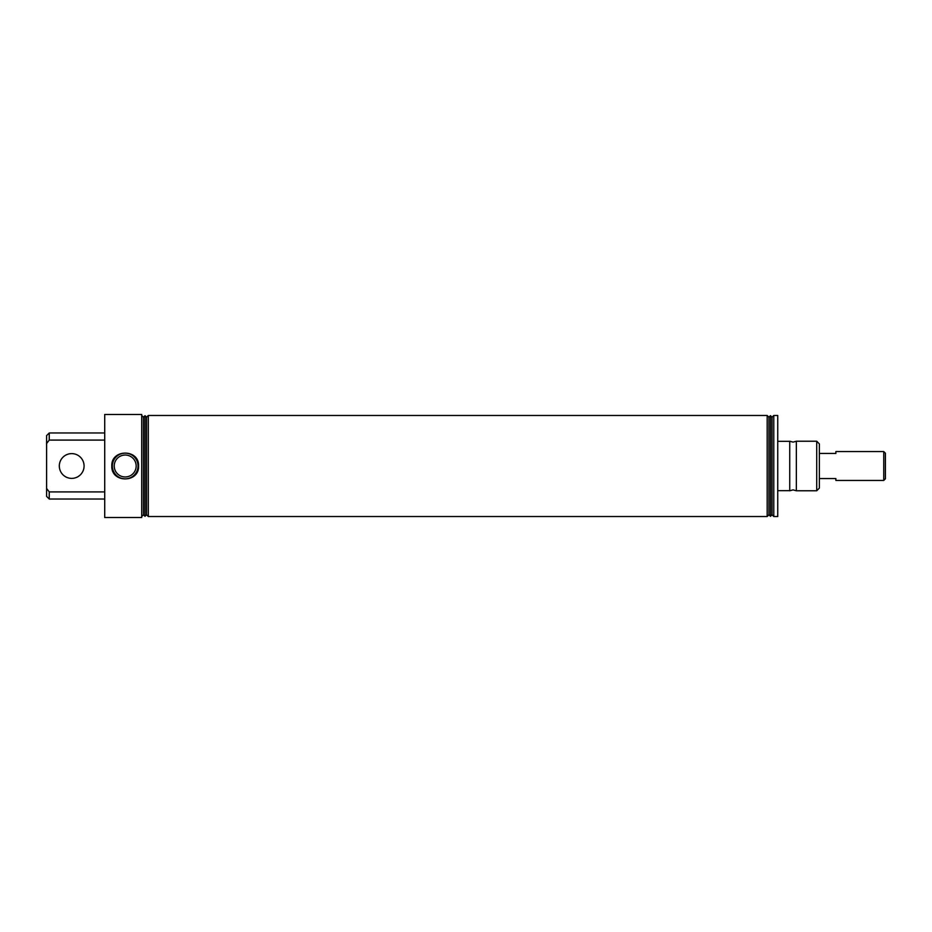 <?xml version="1.0" encoding="UTF-8"?>
<svg xmlns="http://www.w3.org/2000/svg" width="932" height="932" viewBox="0 0 932 932"><rect width="100%" height="100%" fill="white"/><g stroke="black" fill="none" stroke-linecap="round" stroke-linejoin="round"><path stroke-width="1.4" d="M796.347 466L796.347 490.768L793.039 489.882L789.742 490.768L789.742 441.232L793.039 442.118L796.347 441.232L796.347 466M136.165 466A10.963 10.963 0 0 0 125.191 455.037A10.963 10.963 0 0 0 114.228 466A10.963 10.963 0 0 0 125.191 476.963A10.963 10.963 0 0 0 136.165 466M111.817 466C111.025 448.793 139.381 448.816 138.565 466C139.369 483.207 111.025 483.195 111.817 466M138.029 466A12.838 12.838 0 0 0 125.191 453.162A12.838 12.838 0 0 0 112.364 466A12.838 12.838 0 0 0 125.191 478.838A12.838 12.838 0 0 0 138.029 466M816.712 441.232L819.356 443.877L819.356 488.123L816.712 490.768L816.712 441.232L796.347 441.232M777.742 490.686L789.742 490.686M777.742 441.314L789.742 441.314M104.722 466L104.722 517.516L141.711 517.516L141.711 414.484L104.722 414.484L104.722 466M141.711 415.474L143.458 417.221L143.458 514.779L141.711 516.526M143.458 514.779L145.008 516.328L145.008 415.672L143.458 417.221M145.008 415.672L146.557 417.221L146.557 514.779L145.008 516.328M146.557 514.779L148.316 516.526L767.176 516.526L767.176 415.474L768.923 417.221L768.923 514.779L767.176 516.526M146.557 417.221L148.316 415.474L148.316 516.526M768.923 514.779L770.473 516.328L770.473 415.672L768.923 417.221M770.473 415.672L772.034 417.221L772.034 514.779L770.473 516.328M772.034 514.779L773.781 516.526L777.742 516.526L777.742 415.474L773.781 415.474L773.781 516.526M772.034 417.221L773.781 415.474M46.6 443.55L46.6 435.617L49.245 432.972L49.245 440.09L46.6 443.55L46.6 488.45L49.245 491.91L49.245 499.028L104.722 499.028M49.245 499.028L46.6 496.383L46.6 488.45M49.245 440.09L104.722 440.09M104.722 491.91L49.245 491.91M885.4 453.22L885.4 478.78L883.746 480.434L883.746 451.566L885.4 453.22M883.746 480.434L835.864 480.434L835.864 478.547L819.356 478.547M819.356 453.453L835.864 453.453L835.864 451.566L883.746 451.566M59.31 466A12.384 12.384 0 0 0 71.694 478.384A12.384 12.384 0 0 0 84.078 466A12.384 12.384 0 0 0 71.694 453.616A12.384 12.384 0 0 0 59.31 466M796.347 490.768L816.712 490.768M148.316 415.474L767.176 415.474M49.245 432.972L104.722 432.972"/></g></svg>
